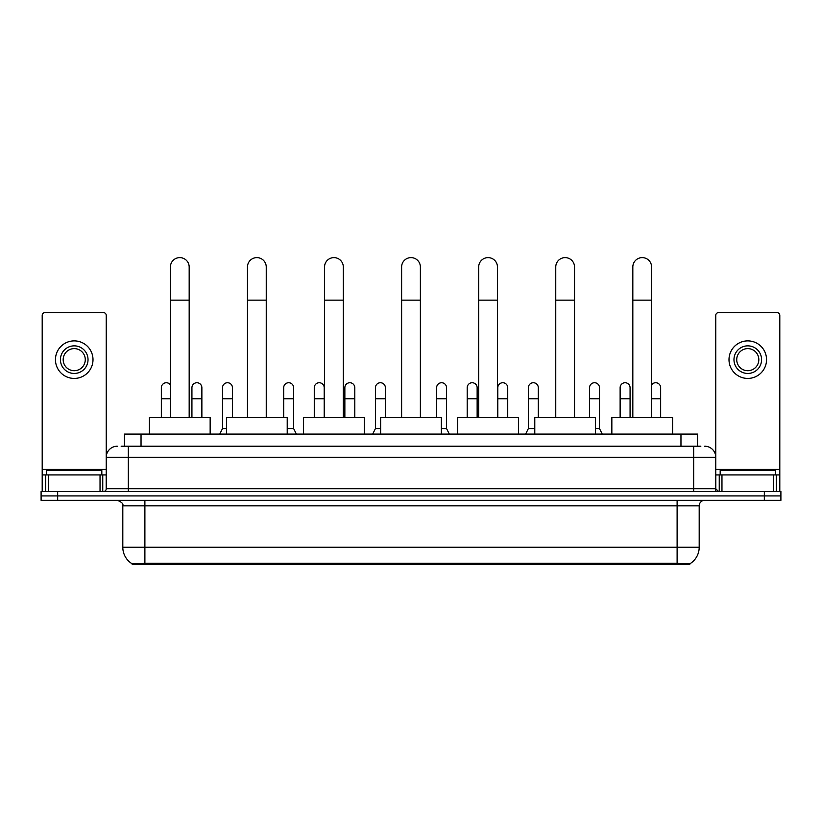 <?xml version="1.0" encoding="UTF-8"?>
<svg xmlns="http://www.w3.org/2000/svg" width="822" height="822" viewBox="0 0 822 822"><rect width="100%" height="100%" fill="white"/><g stroke="black" fill="none" stroke-linecap="round" stroke-linejoin="round"><path stroke-width="1.23" d="M121.153 446.223L128.335 446.223L121.153 446.223L124.471 446.223L124.471 434.078L697.529 434.078L697.529 446.223M689.802 564.375L132.198 564.375L132.198 563.83M122.807 547.257L144.888 547.257L144.888 505.849L122.807 505.849L122.807 547.257A19.327 19.327 0 0 0 132.26 563.861L147.097 563.306L674.903 563.306L689.74 563.861A19.327 19.327 0 0 0 699.193 547.257L699.193 505.849A5.518 5.518 0 0 1 704.711 500.331M780.9 500.331L780.9 495.913L41.1 495.913L41.1 500.331L57.663 500.331L57.663 495.913L41.1 495.913L41.1 491.494L57.663 491.494L57.663 495.913L780.9 495.913L780.9 500.331L57.663 500.331M117.289 446.223A11.046 11.046 0 0 0 106.244 457.268L106.244 488.73A2.764 2.764 0 0 1 103.49 491.494M704.711 446.223A11.046 11.046 0 0 1 715.757 457.268L128.335 457.268L128.335 446.223L700.847 446.223M773.584 491.494L773.584 474.931L779.801 474.931L779.801 491.494L779.801 315.381A2.764 2.764 0 0 0 777.037 312.617L718.51 312.617A2.764 2.764 0 0 0 715.757 315.381L715.757 488.73L718.51 491.494M780.9 491.494L780.9 495.913L780.9 491.494L57.663 491.494M101.825 474.931L101.825 470.513L46.618 470.513L46.618 474.931M100.037 491.494L100.037 474.931L48.416 474.931L48.416 491.494M128.335 491.494L128.335 457.268L106.244 457.268L106.244 315.381A2.764 2.764 0 0 0 103.49 312.617L44.963 312.617A2.764 2.764 0 0 0 42.199 315.381L42.199 474.931L48.416 474.931M100.037 474.931L106.244 474.931M42.199 491.494L42.199 474.931M74.227 345.857A13.799 13.799 0 0 0 60.427 359.656A13.799 13.799 0 0 0 74.227 373.455A13.799 13.799 0 0 0 88.026 359.656A13.799 13.799 0 0 0 74.227 345.857M74.227 348.61A11.046 11.046 0 0 0 63.181 359.656A11.046 11.046 0 0 0 74.227 370.701A11.046 11.046 0 0 0 85.272 359.656A11.046 11.046 0 0 0 74.227 348.61M74.227 378.428A18.772 18.772 0 0 0 92.999 359.656A18.772 18.772 0 0 0 74.227 340.883A18.772 18.772 0 0 0 55.454 359.656A18.772 18.772 0 0 0 74.227 378.428M775.382 474.931L775.382 470.513L720.175 470.513L720.175 474.931M170.401 417.514L170.401 267.016A9.381 9.381 0 0 1 179.782 257.625A9.381 9.381 0 0 1 189.173 267.016A9.381 9.381 0 0 0 179.782 257.625M189.173 417.514L189.173 267.016M210.155 434.078L210.155 417.514L149.419 417.514L149.419 434.078M247.473 417.514L247.473 267.016A9.381 9.381 0 0 1 256.854 257.625A9.381 9.381 0 0 1 266.246 267.016A9.381 9.381 0 0 0 256.854 257.625M266.246 417.514L266.246 267.016M287.217 434.078L287.217 417.514L226.492 417.514L226.492 434.078M324.546 417.514L324.546 267.016A9.381 9.381 0 0 1 333.927 257.625A9.381 9.381 0 0 1 343.319 267.016A9.381 9.381 0 0 0 333.927 257.625M343.319 417.514L343.319 267.016M364.29 434.078L364.29 417.514L303.565 417.514L303.565 434.078M401.619 417.514L401.619 267.016A9.381 9.381 0 0 1 411 257.625A9.381 9.381 0 0 1 420.381 267.016A9.381 9.381 0 0 0 411 257.625M420.381 417.514L420.381 267.016M441.363 434.078L441.363 417.514L380.637 417.514L380.637 434.078M478.681 417.514L478.681 267.016A9.381 9.381 0 0 1 488.073 257.625A9.381 9.381 0 0 1 497.454 267.016A9.381 9.381 0 0 0 488.073 257.625M497.454 417.514L497.454 267.016M518.435 434.078L518.435 417.514L457.71 417.514L457.71 434.078M555.754 417.514L555.754 267.016A9.381 9.381 0 0 1 565.146 257.625A9.381 9.381 0 0 1 574.527 267.016A9.381 9.381 0 0 0 565.146 257.625M574.527 417.514L574.527 267.016M595.508 434.078L595.508 417.514L534.783 417.514L534.783 434.078M632.827 417.514L632.827 267.016A9.381 9.381 0 0 1 642.218 257.625A9.381 9.381 0 0 1 651.599 267.016A9.381 9.381 0 0 0 642.218 257.625M651.599 417.514L651.599 267.016M672.581 434.078L672.581 417.514L611.845 417.514L611.845 434.078M161.348 417.514L161.348 398.742L170.401 398.742M161.348 398.742L161.348 387.707A4.973 4.973 0 0 1 170.401 384.871A4.973 4.973 0 0 0 166.63 382.744M773.584 474.931L721.963 474.931L721.963 491.494M715.757 474.931L721.963 474.931M715.757 491.494L715.757 488.73L693.665 488.73L693.665 446.223M747.773 345.857A13.799 13.799 0 0 0 733.974 359.656A13.799 13.799 0 0 0 747.773 373.455A13.799 13.799 0 0 0 761.573 359.656A13.799 13.799 0 0 0 747.773 345.857M747.773 348.61A11.046 11.046 0 0 0 736.728 359.656A11.046 11.046 0 0 0 747.773 370.701A11.046 11.046 0 0 0 758.819 359.656A11.046 11.046 0 0 0 747.773 348.61M747.773 378.428A18.772 18.772 0 0 0 766.546 359.656A18.772 18.772 0 0 0 747.773 340.883A18.772 18.772 0 0 0 729.001 359.656A18.772 18.772 0 0 0 747.773 378.428M201.873 417.514L201.873 387.707A4.973 4.973 0 0 0 197.208 382.744A4.973 4.973 0 0 1 201.873 387.707M191.927 417.514L191.927 398.742L201.873 398.742M191.927 398.742L191.927 387.707A4.973 4.973 0 0 1 197.208 382.744M219.751 434.078L222.515 428.56L226.492 428.56M232.451 417.514L232.451 387.707A4.973 4.973 0 0 0 227.797 382.744A4.973 4.973 0 0 1 232.451 387.707M222.515 428.56L222.515 398.742L232.451 398.742M222.515 398.742L222.515 387.707A4.973 4.973 0 0 1 227.797 382.744M287.217 428.56L293.629 428.56L296.382 434.078M293.629 428.56L293.629 387.707A4.973 4.973 0 0 0 288.964 382.744A4.973 4.973 0 0 1 293.629 387.707M283.693 417.514L283.693 398.742L293.629 398.742M283.693 398.742L283.693 387.707A4.973 4.973 0 0 1 288.964 382.744M324.207 417.514L324.207 387.707A4.973 4.973 0 0 0 319.553 382.744A4.973 4.973 0 0 1 324.207 387.707M314.271 417.514L314.271 398.742L324.207 398.742M314.271 398.742L314.271 387.707A4.973 4.973 0 0 1 319.553 382.744M354.796 417.514L354.796 387.707A4.973 4.973 0 0 0 350.141 382.744A4.973 4.973 0 0 1 354.796 387.707M344.86 417.514L344.86 398.742L354.796 398.742M344.86 398.742L344.86 387.707A4.973 4.973 0 0 1 350.141 382.744M372.685 434.078L375.449 428.56L380.637 428.56M385.384 417.514L385.384 387.707A4.973 4.973 0 0 0 380.73 382.744A4.973 4.973 0 0 1 385.384 387.707M375.449 428.56L375.449 398.742L385.384 398.742M375.449 398.742L375.449 387.707A4.973 4.973 0 0 1 380.73 382.744M441.363 428.56L446.552 428.56L449.315 434.078M446.552 428.56L446.552 387.707A4.973 4.973 0 0 0 441.897 382.744A4.973 4.973 0 0 1 446.552 387.707M436.616 417.514L436.616 398.742L446.552 398.742M436.616 398.742L436.616 387.707A4.973 4.973 0 0 1 441.897 382.744M477.14 417.514L477.14 387.707A4.973 4.973 0 0 0 472.486 382.744A4.973 4.973 0 0 1 477.14 387.707M467.204 417.514L467.204 398.742L477.14 398.742M467.204 398.742L467.204 387.707A4.973 4.973 0 0 1 472.486 382.744M507.729 417.514L507.729 387.707A4.973 4.973 0 0 0 503.074 382.744A4.973 4.973 0 0 1 507.729 387.707M497.793 417.514L497.793 398.742L507.729 398.742M497.793 398.742L497.793 387.707A4.973 4.973 0 0 1 503.074 382.744M525.618 434.078L528.371 428.56L534.783 428.56M538.307 417.514L538.307 387.707A4.973 4.973 0 0 0 533.653 382.744A4.973 4.973 0 0 1 538.307 387.707M528.371 428.56L528.371 398.742L538.307 398.742M528.371 398.742L528.371 387.707A4.973 4.973 0 0 1 533.653 382.744M595.508 428.56L599.485 428.56L602.249 434.078M599.485 428.56L599.485 387.707A4.973 4.973 0 0 0 594.83 382.744A4.973 4.973 0 0 1 599.485 387.707M589.549 417.514L589.549 398.742L599.485 398.742M589.549 398.742L589.549 387.707A4.973 4.973 0 0 1 594.83 382.744M630.073 417.514L630.073 387.707A4.973 4.973 0 0 0 625.408 382.744A4.973 4.973 0 0 1 630.073 387.707M620.127 417.514L620.127 398.742L630.073 398.742M620.127 398.742L620.127 387.707A4.973 4.973 0 0 1 625.408 382.744M660.652 417.514L660.652 387.707A4.973 4.973 0 0 0 655.997 382.744A4.973 4.973 0 0 1 660.652 387.707M651.599 384.871A4.973 4.973 0 0 1 655.997 382.744M674.903 564.375L674.903 563.306M147.097 564.375L147.097 563.306M141.035 446.223L141.035 434.078M680.965 446.223L680.965 434.078M677.112 500.331L677.112 505.849L144.888 505.849L144.888 500.331M699.193 505.849L677.112 505.849L677.112 547.257L699.193 547.257M677.112 563.409L677.112 547.257L144.888 547.257L144.888 563.409M764.337 500.331L764.337 491.494M106.244 488.73L693.665 488.73L693.665 491.494M106.244 469.413L42.199 469.413M106.202 489.213L106.202 474.931M102.75 474.931L102.75 491.494M42.251 474.931L42.251 491.494M45.693 491.494L45.693 474.931M170.401 300.143L189.173 300.143M247.473 300.143L266.246 300.143M324.546 300.143L343.319 300.143M401.619 300.143L420.381 300.143M478.681 300.143L497.454 300.143M555.754 300.143L574.527 300.143M632.827 300.143L651.599 300.143M779.801 469.413L715.757 469.413M779.749 491.494L779.749 474.931M776.307 474.931L776.307 491.494M715.798 474.931L715.798 489.213M719.25 491.494L719.25 474.931M651.599 398.742L660.652 398.742M122.807 505.849C123.588 503.886 121.738 502.047 117.289 500.331"/></g></svg>
